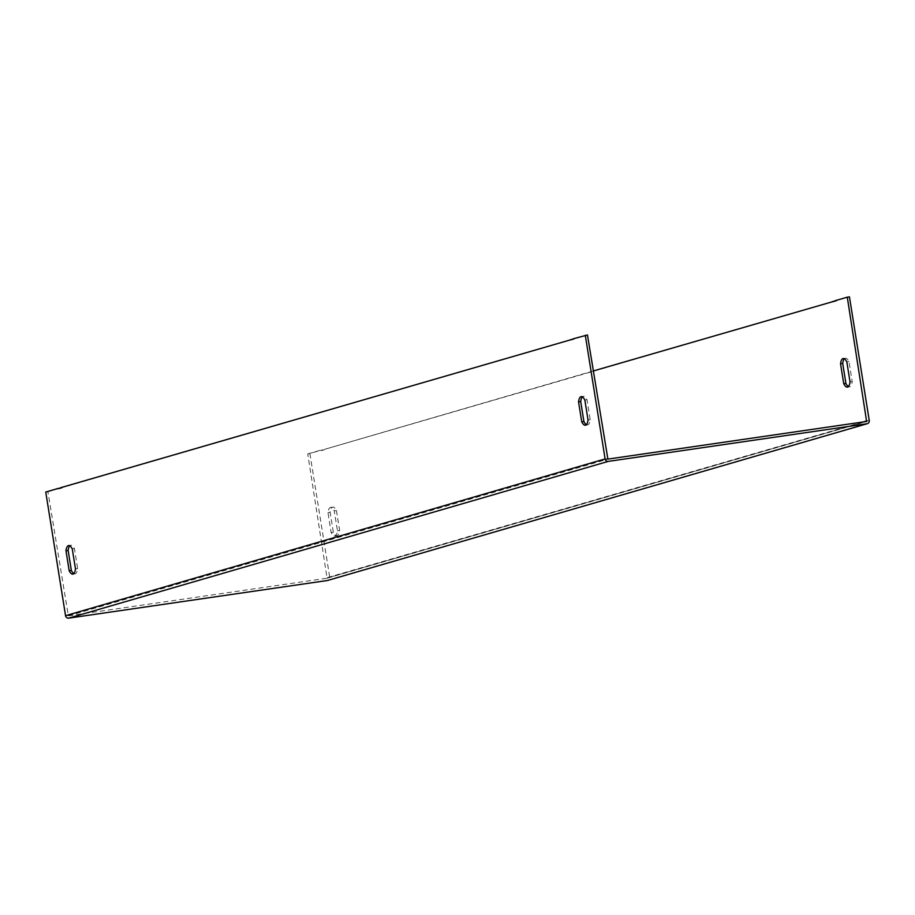 <?xml version="1.0" encoding="UTF-8"?>
<svg xmlns="http://www.w3.org/2000/svg" width="915" height="915" viewBox="0 0 915 915"><rect width="100%" height="100%" fill="white"/><g stroke="black" fill="none" stroke-linecap="round" stroke-linejoin="round"><path stroke-width="0.69" stroke-dasharray="4.58 3.43" d="M59.978 488.175L60.333 488.118A13.977 4.484 -98.3 0 0 61.282 488.278A13.977 4.484 -98.3 0 0 62.483 487.501L572.893 339.213A13.977 4.484 -98.3 0 0 573.842 339.374A13.977 4.484 -98.3 0 0 575.043 338.584L587.464 334.981M62.483 487.501L60.31 487.809M593.229 370.987L324.47 449.379L834.526 301.149M575.043 338.584L572.882 338.905M834.869 300.783L849.452 296.86M336.434 510.524L339.625 530.494A13.977 4.484 81.7 0 1 336.972 535.721A13.977 4.484 81.7 0 1 333.334 532.324L330.132 512.354A13.977 4.484 81.7 0 1 332.797 507.116A13.977 4.484 81.7 0 1 336.434 510.524L334.261 510.844L337.463 530.803A13.977 4.484 81.7 0 1 334.799 536.041A13.977 4.484 81.7 0 1 331.161 532.633L327.97 512.675A13.977 4.484 81.7 0 1 330.624 507.436A13.977 4.484 81.7 0 1 334.261 510.844M844.339 358.783A13.977 4.484 81.7 0 1 845.357 358.211A13.977 4.484 81.7 0 1 848.994 361.608L852.197 381.578A13.977 4.484 81.7 0 1 849.532 386.816A13.977 4.484 81.7 0 1 848.388 386.553M45.75 492.041L47.923 491.732L68.35 615.852L327.09 578.211L307.737 453.932L322.32 450.008A13.977 4.484 81.7 0 0 323.269 450.169L321.096 450.477A13.977 4.484 81.7 0 1 320.147 450.317L322.32 450.008M324.47 449.379A13.977 4.484 81.7 0 1 323.269 450.169M837.031 300.475A13.977 4.484 81.7 0 1 835.83 301.252A13.977 4.484 81.7 0 1 834.88 301.092M309.899 453.611L329.709 577.251A2.894 2.734 -106.2 0 1 328.142 580.293M47.923 491.732L60.333 488.118M73.841 573.579A13.977 4.484 -98.3 0 0 74.984 573.842A13.977 4.484 -98.3 0 0 77.638 568.604L74.447 548.645A13.977 4.484 -98.3 0 0 70.81 545.237A13.977 4.484 -98.3 0 0 69.78 545.809M586.401 424.663A13.977 4.484 -98.3 0 0 587.544 424.926A13.977 4.484 -98.3 0 0 590.209 419.688L587.007 399.729A13.977 4.484 -98.3 0 0 583.37 396.321A13.977 4.484 -98.3 0 0 582.352 396.904M322.297 449.7A13.977 4.484 81.7 0 1 321.096 450.477M307.737 453.932L320.147 450.317M852.197 381.578L850.024 381.898M848.994 361.608L846.832 361.928M587.007 399.729L584.845 400.049M590.209 419.688L588.036 420.008M333.334 532.324L331.161 532.633M330.132 512.354L327.97 512.675M339.625 530.494L337.463 530.803M74.447 548.645L72.274 548.954M77.638 568.604L75.476 568.924M329.709 577.251L869.25 420.5M67.721 615.36L607.263 458.609M68.35 615.852L607.892 459.101M327.09 578.211L866.631 421.46M327.536 577.559L863.062 421.987M327.158 578.2L866.699 421.449M849.532 386.816L847.37 387.125M845.357 358.211L843.195 358.52M583.37 396.321L581.208 396.641M587.544 424.926L585.383 425.246M835.83 301.252L833.668 301.573M573.842 339.374L571.681 339.682M61.282 488.278L59.109 488.599M336.972 535.721L334.799 536.041M332.797 507.116L330.624 507.436M70.81 545.237L68.636 545.546M74.984 573.842L72.811 574.151"/><path stroke-width="1.37" d="M328.142 580.293A2.894 2.734 -106.2 0 1 327.456 580.499L68.716 618.14A2.894 2.734 -106.2 0 1 65.548 615.681L45.75 492.041L58.16 488.438A13.977 4.484 -98.3 0 0 59.109 488.599A13.977 4.484 -98.3 0 0 60.31 487.809L572.538 339.259M593.229 370.987L834.526 301.149M570.731 339.522A13.977 4.484 -98.3 0 0 571.681 339.682A13.977 4.484 -98.3 0 0 572.882 338.905L587.464 334.981L607.892 459.101L866.631 421.46L847.279 297.181L849.452 296.86L869.25 420.5A2.894 2.734 -106.2 0 1 866.997 423.748L608.258 461.389A2.894 2.734 -106.2 0 1 605.101 458.93L585.291 335.29M832.719 301.412A13.977 4.484 81.7 0 0 833.668 301.573A13.977 4.484 81.7 0 0 834.869 300.783L847.279 297.181M848.388 386.553A13.977 4.484 81.7 0 1 845.895 383.408L842.704 363.438A13.977 4.484 81.7 0 1 844.339 358.783M65.983 550.784L69.174 570.754A13.977 4.484 -98.3 0 0 72.811 574.151A13.977 4.484 -98.3 0 0 75.476 568.924L72.274 548.954A13.977 4.484 -98.3 0 0 68.636 545.546A13.977 4.484 -98.3 0 0 65.983 550.784L68.145 550.475L71.347 570.434A13.977 4.484 -98.3 0 0 73.841 573.579M578.543 401.868L581.746 421.838A13.977 4.484 -98.3 0 0 585.383 425.246A13.977 4.484 -98.3 0 0 588.036 420.008L584.845 400.049A13.977 4.484 -98.3 0 0 581.208 396.641A13.977 4.484 -98.3 0 0 578.543 401.868L580.716 401.559L583.907 421.518A13.977 4.484 -98.3 0 0 586.401 424.663M58.16 488.438L59.978 488.175M69.78 545.809A13.977 4.484 -98.3 0 0 68.145 550.475M582.352 396.904A13.977 4.484 -98.3 0 0 580.716 401.559M843.733 383.717L840.53 363.758A13.977 4.484 81.7 0 1 843.195 358.52A13.977 4.484 81.7 0 1 846.832 361.928L850.024 381.898A13.977 4.484 81.7 0 1 847.37 387.125A13.977 4.484 81.7 0 1 843.733 383.717L845.895 383.408M842.704 363.438L840.53 363.758M583.907 421.518L581.746 421.838M71.347 570.434L69.174 570.754M327.456 580.499L866.997 423.748M68.716 618.14L608.258 461.389M65.548 615.681L605.101 458.93M863.062 421.987L867.077 420.809M327.799 580.419L867.351 423.668"/></g></svg>
